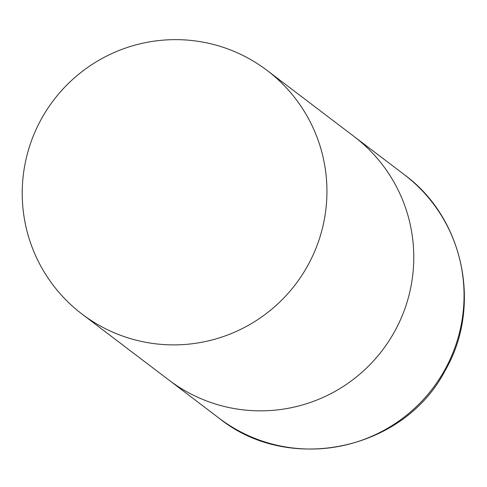 <?xml version="1.0" encoding="UTF-8"?>
<svg xmlns="http://www.w3.org/2000/svg" width="487" height="487" viewBox="0 0 487 487"><rect width="100%" height="100%" fill="white"/><g stroke="black" fill="none" stroke-linecap="round" stroke-linejoin="round"><path stroke-width="0.73" d="M267.113 70.445A152.979 152.005 -52.8 0 0 249.435 58.872A152.979 152.005 -52.8 0 0 47.397 109.003A152.979 152.005 -52.8 0 0 82.047 314.078A152.979 152.005 -52.8 0 0 99.725 325.651A152.979 152.005 -52.8 0 0 301.763 275.52A152.979 152.005 -52.8 0 0 267.113 70.445L353.952 136.409A152.979 152.005 127.2 0 1 394.123 332.39A152.979 152.005 127.2 0 1 168.879 380.043A152.979 152.005 -52.8 0 0 186.564 391.615A152.979 152.005 -52.8 0 0 388.602 341.484A152.979 152.005 -52.8 0 0 353.952 136.409L404.228 174.602A152.979 152.005 127.2 0 1 444.4 370.583A152.979 152.005 127.2 0 1 219.156 418.236C288.773 474.606 403.498 450.493 444.862 371.051C482.428 307.248 464.074 218.152 404.228 174.602M82.047 314.078L219.156 418.236"/></g></svg>
